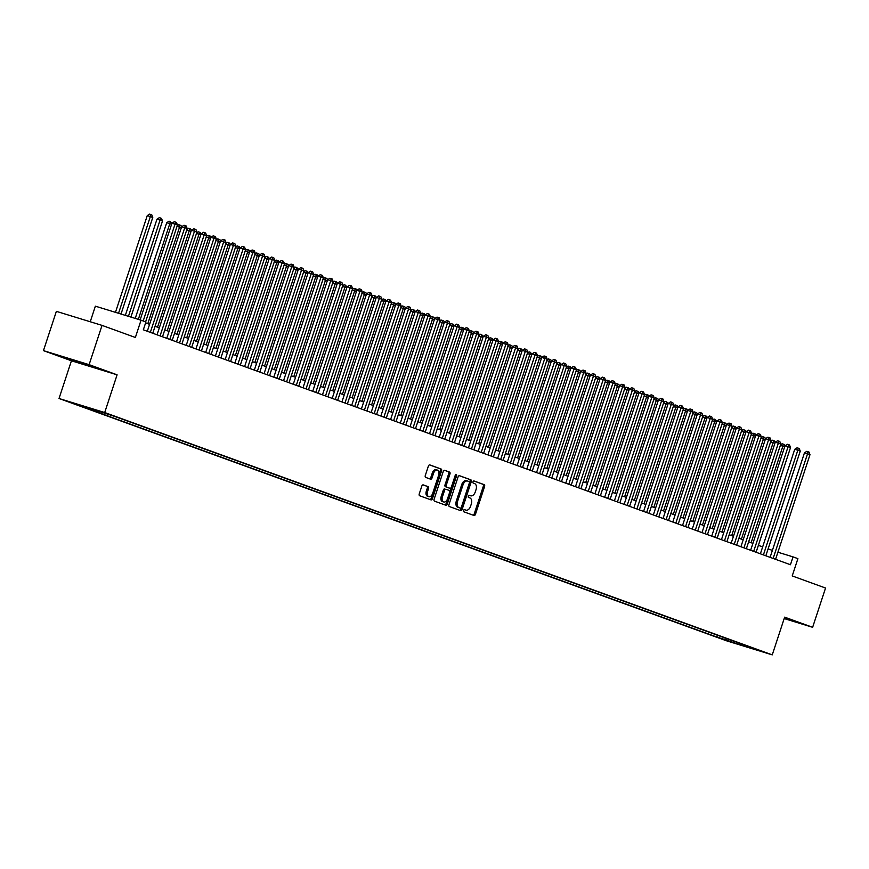 <?xml version="1.0" encoding="UTF-8"?>
<svg xmlns="http://www.w3.org/2000/svg" width="869" height="869" viewBox="0 0 869 869"><rect width="100%" height="100%" fill="white"/><g stroke="black" fill="none" stroke-linecap="round" stroke-linejoin="round"><path stroke-width="1.3" d="M463.535 510.483A1.141 0.706 107.1 0 0 463.85 511.808L473.996 515.491A1.629 1.01 107.1 0 0 474.029 515.502A1.629 1.01 107.1 0 0 475.462 514.296L484.587 486.531A1.629 1.01 107.1 0 0 484.142 484.641L473.996 480.959A1.141 0.706 107.1 0 0 473.279 483.121L474.593 483.598A5.192 3.248 107.1 0 1 476.027 489.638L475.267 491.952A5.192 3.248 107.1 0 1 470.694 495.808A5.192 3.248 107.1 0 1 470.596 495.775L469.282 495.297A1.141 0.706 107.1 0 0 468.565 497.459L469.879 497.937A5.192 3.248 107.1 0 1 471.313 503.977L470.553 506.29A5.192 3.248 107.1 0 1 465.969 510.157A5.192 3.248 107.1 0 1 465.871 510.125L464.567 509.647A1.141 0.706 107.1 0 0 463.535 510.483M69.9 402.271L78.883 405.139L69.9 402.271M423.279 484.902A1.629 1.01 107.1 0 0 423.246 484.891A1.629 1.01 107.1 0 0 421.813 486.097L419.249 493.885A1.629 1.01 107.1 0 0 419.694 495.775L430.97 499.871A1.629 1.01 107.1 0 0 431.002 499.881A1.629 1.01 107.1 0 0 432.436 498.676L441.561 470.911A1.629 1.01 107.1 0 0 441.115 469.021L429.84 464.926A1.629 1.01 107.1 0 0 429.807 464.915A1.629 1.01 107.1 0 0 428.374 466.121L425.289 475.528A1.629 1.01 107.1 0 0 425.734 477.418L430.557 479.177A1.629 1.01 107.1 0 0 430.589 479.188A1.629 1.01 107.1 0 0 432.023 477.983L433.555 473.312A4.345 2.716 107.1 0 1 437.379 470.086A4.345 2.716 107.1 0 1 438.66 475.169L432.653 493.44A4.345 2.716 107.1 0 1 428.819 496.666A4.345 2.716 107.1 0 1 427.548 491.593L428.547 488.541A1.629 1.01 107.1 0 0 428.102 486.651L423.214 484.88M784.186 618.576L812.634 627.309L825.55 588.031L792.224 575.93L797.905 558.648L793.039 556.877L790.453 564.731L143.331 329.818L145.916 321.964L141.05 320.194L95.373 306.17L90.246 321.758M89.116 364.665L43.45 350.631L71.432 360.787L117.098 374.821L89.116 364.665L102.031 325.375L135.368 337.476L141.05 320.194M117.098 374.821L104.704 412.525L772.259 654.868L726.593 640.833L59.027 398.502L104.704 412.525M812.634 627.309L784.653 617.153L772.259 654.868M448.958 504.672A1.629 1.01 107.1 0 0 449.403 506.562L460.679 510.646A1.629 1.01 107.1 0 0 460.711 510.657A1.629 1.01 107.1 0 0 462.134 509.451L471.27 481.698A1.629 1.01 107.1 0 0 470.813 479.807L459.549 475.712A1.629 1.01 107.1 0 0 459.516 475.701A1.629 1.01 107.1 0 0 458.082 476.907L448.958 504.672M455.421 474.952A1.141 0.706 107.1 0 1 455.334 475.462L456.562 475.843L447.285 504.063A1.629 1.01 107.1 0 1 445.851 505.269A1.629 1.01 107.1 0 1 445.819 505.258L434.554 501.163A1.629 1.01 107.1 0 1 434.109 499.273L443.233 471.519A1.629 1.01 107.1 0 1 444.667 470.314L444.689 470.325A1.629 1.01 107.1 0 0 444.667 470.314M444.689 470.325L449.523 472.073A1.629 1.01 107.1 0 1 449.968 473.963L446.264 485.217A1.629 1.01 107.1 0 0 446.709 487.107L449.914 488.269A1.629 1.01 107.1 0 0 449.946 488.28A1.629 1.01 107.1 0 0 451.369 487.074L455.226 475.354A1.141 0.706 107.1 0 1 456.562 475.843M43.45 350.631L56.366 311.352L102.031 325.375M730.742 641.735L719.901 638.183L730.742 641.735M87.682 407.518L78.438 405.28L716.806 637.02L725.452 639.671L726.918 638.672M87.085 407.93L76.374 404.042L114.48 416.349L752.847 648.089L744.212 645.428L754.911 649.317L736.152 643.56L725.452 639.671M71.432 360.787L59.027 398.502M772.378 550.414L768.12 548.871M762.656 546.883L758.387 545.33M752.923 543.353L748.654 541.8M743.191 539.812L738.922 538.269M733.458 536.282L729.189 534.739M723.725 532.751L719.467 531.209M713.992 529.221L709.734 527.668M704.259 525.691L700.001 524.137M694.537 522.15L690.268 520.607M684.805 518.619L680.536 517.077M675.072 515.089L670.803 513.546M665.339 511.559L661.07 510.005M655.606 508.028L651.348 506.475M645.873 504.487L641.615 502.945M636.141 500.957L631.882 499.414M626.419 497.426L622.15 495.873M616.686 493.896L612.417 492.343M606.953 490.366L602.684 488.812M597.22 486.825L592.962 485.282M587.487 483.294L583.229 481.752M577.755 479.764L573.497 478.211M568.022 476.234L563.764 474.68M558.3 472.693L554.031 471.15M548.567 469.162L544.298 467.62M538.834 465.632L534.565 464.089M529.102 462.102L524.843 460.548M519.369 458.571L515.111 457.018M509.636 455.03L505.378 453.488M499.903 451.5L495.645 449.957M490.181 447.969L485.912 446.427M480.448 444.439L476.179 442.886M470.716 440.909L466.447 439.356M460.983 437.368L456.725 435.825M451.25 433.837L446.992 432.295M441.517 430.307L437.259 428.754M431.784 426.777L427.526 425.223M422.062 423.246L417.793 421.693M412.33 419.705L408.061 418.163M402.597 416.175L398.328 414.632M392.864 412.645L388.606 411.091M383.131 409.114L378.873 407.561M373.398 405.584L369.14 404.031M363.676 402.043L359.408 400.5M353.944 398.513L349.675 396.97M344.211 394.982L339.942 393.429M334.478 391.452L330.209 389.899M324.745 387.911L320.487 386.368M315.012 384.38L310.754 382.838M305.28 380.85L301.022 379.308M295.558 377.32L291.289 375.766M285.825 373.789L281.556 372.236M276.092 370.248L271.823 368.706M266.359 366.718L262.09 365.176M256.627 363.188L252.368 361.645M246.894 359.657L242.636 358.104M237.161 356.127L232.903 354.574M227.439 352.586L223.17 351.043M217.706 349.056L213.437 347.513M207.973 345.525L203.704 343.972M198.241 341.995L193.983 340.442M188.508 338.465L184.25 336.911M178.775 334.923L174.517 333.381M169.042 331.393L164.784 329.851M159.32 327.863L155.051 326.309M149.587 324.333L145.612 322.888M793.039 556.877L777.907 552.228M717.403 635.217L716.806 637.02M744.005 644.874L744.212 645.428M736.803 642.256L736.152 643.56M784.251 618.402L793.419 621.226L784.468 617.74M62.666 356.714L95.199 367.761L62.666 356.714M81.708 362.742L81.447 363.535M473.051 515.143A1.629 1.01 107.1 0 0 474.224 513.916L483.36 486.151A1.629 1.01 107.1 0 0 482.903 484.261L473.746 480.937M459.734 510.309A1.629 1.01 107.1 0 0 460.907 509.071L470.031 481.317A1.629 1.01 107.1 0 0 469.586 479.427L459.256 475.68M467.479 481.024L466.436 480.698A5.192 3.248 107.1 0 0 466.338 480.666A5.192 3.248 107.1 0 0 461.754 484.522L456.279 501.185A5.192 3.248 107.1 0 0 457.713 507.224L460.353 508.115A1.141 0.706 107.1 0 0 461.363 507.268L469.369 482.903A1.141 0.706 107.1 0 0 469.054 481.578L467.674 481.078A5.192 3.248 107.1 0 0 467.576 481.046A5.192 3.248 107.1 0 0 462.992 484.902L457.518 501.565A5.192 3.248 107.1 0 0 458.951 507.605L459.104 507.735A1.141 0.706 107.1 0 0 459.147 507.746M444.407 470.281L449.523 472.073M448.676 487.889L448.708 487.9A1.629 1.01 107.1 0 0 448.741 487.911A1.629 1.01 107.1 0 1 448.676 487.889L445.482 486.727A1.629 1.01 107.1 0 1 445.026 484.837L448.73 473.583A1.629 1.01 107.1 0 0 448.285 471.693M455.334 475.462L446.047 503.683L447.285 504.063M442.419 496.905A4.345 2.716 107.1 0 0 443.701 501.978A4.345 2.716 107.1 0 0 447.535 498.763L449.653 492.321A1.629 1.01 107.1 0 0 449.197 490.431L446.003 489.269A1.629 1.01 107.1 0 0 445.971 489.258A1.629 1.01 107.1 0 0 444.537 490.464L442.419 496.905L441.191 496.525A4.345 2.716 107.1 0 0 442.473 501.609L443.701 501.978M444.732 488.878L444.765 488.889A1.629 1.01 107.1 0 0 444.732 488.878A1.629 1.01 107.1 0 0 443.309 490.083L444.537 490.464M441.191 496.525L443.309 490.083M444.874 504.911A1.629 1.01 107.1 0 0 446.047 503.683M428.819 496.666L427.591 496.286A4.345 2.716 107.1 0 1 426.31 491.213L427.309 488.161A1.629 1.01 107.1 0 0 426.864 486.271L422.986 484.869M437.379 470.086L436.151 469.705A4.345 2.716 107.1 0 0 432.317 472.932L433.555 473.312M429.612 478.83A1.629 1.01 107.1 0 0 430.785 477.602L432.317 472.932M430.025 499.523A1.629 1.01 107.1 0 0 431.198 498.295L440.322 470.531A1.629 1.01 107.1 0 0 439.877 468.641L429.558 464.893M784.653 446.84L782.86 446.199L751.131 542.701M780.568 444.743L782.111 443.755L784.316 444.483L784.913 446.058M783.338 444.135L782.86 446.199L780.34 445.417M773.138 558.452L807.551 453.781L809.984 454.661L775.572 559.332M770.108 557.344L804.466 452.836L807.551 453.781L808.029 451.717L808.996 452.065L809.984 454.661M804.466 452.836L806.79 451.337L808.029 451.717M774.92 443.309L773.138 442.669L741.409 539.171M770.836 441.213L772.378 440.225L774.583 440.952L775.181 442.517M773.606 440.605L773.138 442.669L770.618 441.887M765.187 439.779L763.406 439.127L731.676 535.641M761.103 437.683L762.645 436.694L764.85 437.422L765.448 438.986M763.884 437.074L763.406 439.127L760.886 438.356M755.454 436.249L753.673 435.597L721.943 532.1M751.37 434.142L752.912 433.153L755.118 433.892L755.715 435.456M754.151 433.533L753.673 435.597L751.153 434.826M745.721 432.719L743.94 432.067L712.211 528.569M741.648 430.611L743.18 429.623L745.385 430.361L745.982 431.926M744.418 430.003L743.94 432.067L741.42 431.296M763.406 554.922L797.818 450.251L800.251 451.13L765.839 555.802M760.375 553.814L794.733 449.295L797.818 450.251L798.296 448.187L799.274 448.534L800.251 451.13M794.733 449.295L797.058 447.807L798.296 448.187M753.673 551.38L788.085 446.709L790.518 447.6L756.106 552.271M750.642 550.283L785 445.764L788.085 446.709L788.563 444.656L789.541 445.004L790.518 447.6M785 445.764L787.336 444.276L788.563 444.656M743.94 547.85L778.363 443.179L780.786 444.059L746.373 548.73M740.909 546.753L775.267 442.234L778.363 443.179L778.83 441.115L779.808 441.474L780.786 444.059M775.267 442.234L777.603 440.735L778.83 441.115M734.218 544.32L768.63 439.649L771.064 440.529L736.64 545.2M731.177 543.212L765.546 438.704L768.63 439.649L769.098 437.585L770.075 437.943L771.064 440.529M765.546 438.704L767.87 437.205L769.098 437.585M735.989 429.177L734.207 428.536L702.478 525.039M731.915 427.081L733.447 426.092L735.663 426.82L736.249 428.395M734.685 426.473L734.207 428.536L731.687 427.754M724.485 540.79L758.898 436.119L761.331 436.998L726.918 541.669M721.444 539.682L755.813 435.163L758.898 436.119L759.376 434.055L760.342 434.402L761.331 436.998M755.813 435.163L758.137 433.674L759.376 434.055M726.267 425.647L724.474 425.006L692.745 521.509M722.182 423.551L723.725 422.562L725.93 423.29L726.517 424.854M724.952 422.942L724.474 425.006L721.954 424.224M714.752 537.248L749.165 432.588L751.598 433.468L717.186 538.139M711.711 536.151L746.08 431.632L749.165 432.588L749.643 430.524L750.61 430.872L751.598 433.468M746.08 431.632L748.405 430.144L749.643 430.524M716.534 422.117L714.752 421.465L683.012 517.978M712.45 420.009L713.992 419.032L715.22 419.401L716.795 421.324M715.22 419.401L714.752 421.465L712.222 420.694M705.02 533.718L739.432 429.047L741.865 429.938L707.453 534.609M701.989 532.621L736.347 428.102L739.432 429.047L739.91 426.983L740.877 427.342L741.865 429.938M736.347 428.102L738.672 426.614L739.91 426.983M706.801 418.586L705.02 417.935L673.29 514.437M702.717 416.479L704.259 415.491L706.464 416.229L707.062 417.793M705.487 415.871L705.02 417.935L702.5 417.163M695.287 530.188L729.699 425.517L732.132 426.397L697.72 531.068M692.256 529.091L726.614 424.572L729.699 425.517L730.177 423.453L731.155 423.811L732.132 426.397M726.614 424.572L728.939 423.073L730.177 423.453M697.068 415.045L695.287 414.404L663.558 510.907M692.984 412.949L694.527 411.96L696.732 412.699L697.329 414.263M695.765 412.341L695.287 414.404L692.767 413.633M685.554 526.657L719.966 421.986L722.4 422.866L687.987 527.537M682.523 525.549L716.882 421.041L719.966 421.986L720.444 419.923L721.422 420.281L722.4 422.866M716.882 421.041L719.217 419.542L720.444 419.923M687.336 411.515L685.554 410.874L653.825 507.377M683.251 409.418L684.794 408.43L686.999 409.158L687.596 410.733M686.032 408.81L685.554 410.874L683.034 410.092M675.821 523.127L710.245 418.456L712.678 419.336L678.254 524.007M672.791 522.019L707.149 417.5L710.245 418.456L710.712 416.392L711.689 416.74L712.678 419.336M707.149 417.5L709.484 416.012L710.712 416.392M677.603 407.985L675.821 407.333L644.092 503.846M673.529 405.888L675.061 404.9L677.266 405.627L677.863 407.192M676.299 405.28L675.821 407.333L673.301 406.562M666.099 519.586L700.512 414.915L702.945 415.806L668.533 520.477M663.058 518.489L697.427 413.97L700.512 414.915L700.979 412.862L701.956 413.209L702.945 415.806M697.427 413.97L699.751 412.482L700.979 412.862M667.87 404.454L666.089 403.803L634.359 500.316M663.797 402.347L665.328 401.369L666.566 401.739L668.131 403.661M666.566 401.739L666.089 403.803L663.568 403.031M656.367 516.056L690.779 411.385L693.212 412.275L658.8 516.946M653.325 514.959L687.694 410.44L690.779 411.385L691.257 409.321L692.224 409.679L693.212 412.275M687.694 410.44L690.019 408.951L691.257 409.321M658.148 400.924L656.356 400.272L624.626 496.775M654.064 398.817L655.606 397.828L657.811 398.567L658.398 400.131M656.834 398.208L656.356 400.272L653.836 399.501M648.415 397.383L646.634 396.742L614.904 493.244M644.331 395.286L645.873 394.298L648.078 395.037L648.676 396.601M647.101 394.678L646.634 396.742L644.103 395.971M638.682 393.853L636.901 393.212L605.172 489.714M634.598 391.756L636.141 390.768L638.346 391.495L638.943 393.06M637.368 391.148L636.901 393.212L634.381 392.43M628.95 390.322L627.168 389.67L595.439 486.184M624.865 388.226L626.408 387.237L628.613 387.965L629.21 389.529M627.646 387.617L627.168 389.67L624.648 388.899M619.217 386.792L617.435 386.14L585.706 482.653M615.133 384.685L616.675 383.696L618.88 384.435L619.478 385.999M617.913 384.076L617.435 386.14L614.915 385.369M609.484 383.262L607.703 382.61L575.973 479.112M605.411 381.154L606.942 380.166L609.147 380.904L609.745 382.469M608.181 380.546L607.703 382.61L605.182 381.839M599.751 379.72L597.97 379.08L566.24 475.582M595.678 377.624L597.209 376.635L599.425 377.363L600.012 378.938M598.448 377.016L597.97 379.08L595.45 378.297M590.029 376.19L588.237 375.549L556.508 472.052M585.945 374.094L587.487 373.105L589.693 373.833L590.29 375.397M588.715 373.485L588.237 375.549L585.717 374.767M580.296 372.66L578.515 372.008L546.786 468.521M576.212 370.563L577.755 369.575L579.96 370.303L580.557 371.867M578.982 369.955L578.515 372.008L575.984 371.237M570.564 369.129L568.782 368.478L537.053 464.98M566.479 367.022L568.022 366.034L570.227 366.772L570.824 368.337M569.249 366.414L568.782 368.478L566.262 367.706M560.831 365.599L559.049 364.947L527.32 461.45M556.747 363.492L558.289 362.503L560.494 363.242L561.092 364.806M559.527 362.884L559.049 364.947L556.529 364.176M551.098 362.058L549.317 361.417L517.587 457.92M547.014 359.962L548.556 358.973L550.761 359.701L551.359 361.276M549.795 359.353L549.317 361.417L546.797 360.635M541.365 358.528L539.584 357.887L507.854 454.389M537.292 356.431L538.823 355.443L541.039 356.171L541.626 357.735M540.062 355.823L539.584 357.887L537.064 357.105M531.632 354.997L529.851 354.346L498.122 450.859M527.559 352.901L529.091 351.912L530.329 352.282L531.893 354.204M530.329 352.282L529.851 354.346L527.331 353.574M521.911 351.467L520.118 350.815L488.389 447.318M517.826 349.36L519.369 348.371L521.574 349.11L522.171 350.674M520.596 348.751L520.118 350.815L517.598 350.044M512.178 347.926L510.396 347.285L478.667 443.787M508.093 345.829L509.636 344.841L511.841 345.58L512.438 347.144M510.863 345.221L510.396 347.285L507.865 346.514M502.445 344.396L500.663 343.755L468.934 440.257M498.361 342.299L499.903 341.311L502.108 342.038L502.706 343.613M501.141 341.691L500.663 343.755L498.143 342.973M492.712 340.865L490.931 340.213L459.201 436.727M488.628 338.769L490.17 337.78L492.375 338.508L492.973 340.072M491.409 338.16L490.931 340.213L488.411 339.442M482.979 337.335L481.198 336.683L449.469 433.197M478.895 335.228L480.438 334.25L481.676 334.619L483.24 336.542M481.676 334.619L481.198 336.683L478.678 335.912M473.247 333.805L471.465 333.153L439.736 429.655M469.173 331.697L470.705 330.709L472.921 331.447L473.507 333.012M471.943 331.089L471.465 333.153L468.945 332.382M463.514 330.263L461.732 329.623L430.003 426.125M459.44 328.167L460.972 327.178L463.188 327.917L463.774 329.481M462.21 327.559L461.732 329.623L459.212 328.851M453.792 326.733L451.999 326.092L420.27 422.595M449.707 324.637L451.25 323.648L453.455 324.376L454.052 325.94M452.477 324.028L451.999 326.092L449.479 325.31M444.059 323.203L442.278 322.551L410.548 419.064M439.975 321.106L441.517 320.118L443.722 320.846L444.32 322.41M442.745 320.498L442.278 322.551L439.757 321.78M434.326 319.673L432.545 319.021L400.815 415.534M430.242 317.565L431.784 316.577L433.989 317.315L434.587 318.88M433.023 316.957L432.545 319.021L430.025 318.25M424.593 316.142L422.812 315.49L391.083 411.993M420.509 314.035L422.052 313.046L424.257 313.785L424.854 315.349M423.29 313.427L422.812 315.49L420.292 314.719M414.861 312.601L413.079 311.96L381.35 408.463M410.776 310.505L412.319 309.516L414.524 310.244L415.121 311.819M413.557 309.896L413.079 311.96L410.559 311.178M405.128 309.071L403.346 308.43L371.617 404.932M401.054 306.974L402.586 305.986L404.802 306.714L405.388 308.278M403.824 306.366L403.346 308.43L400.826 307.648M395.406 305.54L393.614 304.889L361.884 401.402M391.322 303.444L392.853 302.455L395.069 303.183L395.656 304.747M394.091 302.836L393.614 304.889L391.093 304.117M385.673 302.01L383.881 301.358L352.151 397.861M381.589 299.903L383.131 298.914L385.336 299.653L385.934 301.217M384.359 299.294L383.881 301.358L381.361 300.587M375.94 298.48L374.159 297.828L342.429 394.33M371.856 296.372L373.398 295.384L375.604 296.123L376.201 297.687M374.626 295.764L374.159 297.828L371.639 297.057M366.207 294.939L364.426 294.298L332.697 390.8M362.123 292.842L363.666 291.854L365.871 292.581L366.468 294.156M364.904 292.234L364.426 294.298L361.906 293.516M356.475 291.408L354.693 290.767L322.964 387.27M352.39 289.312L353.933 288.323L356.138 289.051L356.735 290.615M355.171 288.704L354.693 290.767L352.173 289.985M346.742 287.878L344.96 287.226L313.231 383.74M342.668 285.782L344.2 284.793L345.438 285.162L347.003 287.085M345.438 285.162L344.96 287.226L342.44 286.455M337.009 284.348L335.228 283.696L303.498 380.198M332.936 282.24L334.467 281.252L336.683 281.99L337.27 283.555M335.706 281.632L335.228 283.696L332.708 282.925M327.287 280.817L325.495 280.166L293.765 376.668M323.203 278.71L324.745 277.722L326.95 278.46L327.537 280.024M325.973 278.102L325.495 280.166L322.975 279.394M317.554 277.276L315.762 276.635L284.033 373.138M313.47 275.18L315.012 274.191L317.218 274.919L317.815 276.494M316.24 274.571L315.762 276.635L313.242 275.853M307.822 273.746L306.04 273.094L274.311 369.607M303.737 271.649L305.28 270.661L307.485 271.389L308.082 272.953M306.507 271.041L306.04 273.094L303.52 272.323M646.634 512.525L681.046 407.854L683.479 408.734L649.067 513.405M643.592 511.428L677.961 406.909L681.046 407.854L681.524 405.79L682.491 406.149L683.479 408.734M677.961 406.909L680.286 405.41L681.524 405.79M636.901 508.995L671.313 404.324L673.747 405.204L639.334 509.875M633.87 507.887L668.228 403.379L671.313 404.324L671.791 402.26L672.769 402.619L673.747 405.204M668.228 403.379L670.553 401.88L671.791 402.26M627.168 505.465L661.581 400.794L664.014 401.674L629.601 506.345M624.138 504.357L658.496 399.838L661.581 400.794L662.059 398.73L663.036 399.077L664.014 401.674M658.496 399.838L660.82 398.35L662.059 398.73M617.435 501.924L651.848 397.252L654.281 398.143L619.869 502.814M614.405 500.826L648.763 396.307L651.848 397.252L652.326 395.199L653.303 395.547L654.281 398.143M648.763 396.307L651.098 394.819L652.326 395.199M607.703 498.393L642.126 393.722L644.559 394.613L610.136 499.273M604.672 497.296L639.03 392.777L642.126 393.722L642.593 391.658L643.571 392.017L644.559 394.613M639.03 392.777L641.365 391.278L642.593 391.658M597.981 494.863L632.393 390.192L634.826 391.072L600.414 495.743M594.939 493.766L629.308 389.247L632.393 390.192L632.871 388.128L633.838 388.486L634.826 391.072M629.308 389.247L631.633 387.748L632.871 388.128M588.248 491.333L622.66 386.662L625.093 387.541L590.681 492.212M585.206 490.225L619.575 385.717L622.66 386.662L623.138 384.598L624.105 384.945L625.093 387.541M619.575 385.717L621.9 384.217L623.138 384.598M578.515 487.802L612.927 383.131L615.361 384.011L580.948 488.682M575.474 486.694L609.842 382.175L612.927 383.131L613.405 381.067L614.372 381.415L615.361 384.011M609.842 382.175L612.167 380.687L613.405 381.067M568.782 484.261L603.195 379.59L605.628 380.481L571.215 485.152M565.752 483.164L600.11 378.645L603.195 379.59L603.673 377.537L604.65 377.885L605.628 380.481M600.11 378.645L602.434 377.157L603.673 377.537M559.049 480.731L593.462 376.06L595.895 376.94L561.483 481.611M556.019 479.634L590.377 375.115L593.462 376.06L593.94 373.996L594.917 374.354L595.895 376.94M590.377 375.115L592.701 373.616L593.94 373.996M549.317 477.2L583.729 372.529L586.162 373.409L551.75 478.08M546.286 476.093L580.644 371.584L583.729 372.529L584.207 370.466L585.185 370.824L586.162 373.409M580.644 371.584L582.98 370.085L584.207 370.466M539.584 473.67L574.007 368.999L576.44 369.879L542.017 474.55M536.553 472.562L570.922 368.054L574.007 368.999L574.474 366.935L575.452 367.283L576.44 369.879M570.922 368.054L573.247 366.555L574.474 366.935M529.862 470.129L564.274 365.469L566.707 366.349L532.295 471.02M526.82 469.032L561.189 364.513L564.274 365.469L564.752 363.405L565.719 363.753L566.707 366.349M561.189 364.513L563.514 363.025L564.752 363.405M520.129 466.599L554.541 361.928L556.975 362.818L522.562 467.489M517.088 465.502L551.457 360.983L554.541 361.928L555.019 359.875L555.986 360.222L556.975 362.818M551.457 360.983L553.781 359.494L555.019 359.875M510.396 463.068L544.809 358.397L547.242 359.277L512.829 463.948M507.355 461.971L541.724 357.452L544.809 358.397L545.287 356.333L546.253 356.692L547.242 359.277M541.724 357.452L544.048 355.953L545.287 356.333M500.663 459.538L535.076 354.867L537.509 355.747L503.097 460.418M497.633 458.43L531.991 353.922L535.076 354.867L535.554 352.803L536.531 353.162L537.509 355.747M531.991 353.922L534.316 352.423L535.554 352.803M490.931 456.008L525.343 351.337L527.776 352.217L493.364 456.888M487.9 454.9L522.258 350.381L525.343 351.337L525.821 349.273L526.799 349.62L527.776 352.217M522.258 350.381L524.583 348.893L525.821 349.273M481.198 452.467L515.61 347.796L518.043 348.686L483.631 453.357M478.167 451.369L512.525 346.85L515.61 347.796L516.088 345.743L517.066 346.09L518.043 348.686M512.525 346.85L514.861 345.362L516.088 345.743M471.465 448.936L505.888 344.265L508.322 345.156L473.898 449.827M468.434 447.839L502.803 343.32L505.888 344.265L506.355 342.201L507.333 342.56L508.322 345.156M502.803 343.32L505.128 341.832L506.355 342.201M461.743 445.406L496.156 340.735L498.589 341.615L464.176 446.286M458.702 444.309L493.071 339.79L496.156 340.735L496.633 338.671L497.6 339.029L498.589 341.615M493.071 339.79L495.395 338.291L496.633 338.671M452.01 441.876L486.423 337.205L488.856 338.084L454.444 442.755M448.969 440.768L483.338 336.26L486.423 337.205L486.901 335.141L487.867 335.499L488.856 338.084M483.338 336.26L485.662 334.761L486.901 335.141M442.278 438.345L476.69 333.674L479.123 334.554L444.711 439.225M439.247 437.237L473.605 332.718L476.69 333.674L477.168 331.61L478.135 331.958L479.123 334.554M473.605 332.718L475.93 331.23L477.168 331.61M432.545 434.804L466.957 330.133L469.39 331.024L434.978 435.695M429.514 433.707L463.872 329.188L466.957 330.133L467.435 328.08L468.413 328.428L469.39 331.024M463.872 329.188L466.197 327.7L467.435 328.08M422.812 431.274L457.224 326.603L459.658 327.494L425.245 432.154M419.781 430.177L454.139 325.658L457.224 326.603L457.702 324.539L458.68 324.897L459.658 327.494M454.139 325.658L456.475 324.17L457.702 324.539M413.079 427.744L447.492 323.072L449.925 323.952L415.512 428.623M410.049 426.646L444.407 322.127L447.492 323.072L447.969 321.009L448.947 321.367L449.925 323.952M444.407 322.127L446.742 320.628L447.969 321.009M403.357 424.213L437.77 319.542L440.203 320.422L405.78 425.093M400.316 423.105L434.685 318.597L437.77 319.542L438.237 317.478L439.214 317.837L440.203 320.422M434.685 318.597L437.009 317.098L438.237 317.478M393.624 420.683L428.037 316.012L430.47 316.892L396.058 421.563M390.583 419.575L424.952 315.056L428.037 316.012L428.515 313.948L429.482 314.296L430.47 316.892M424.952 315.056L427.276 313.568L428.515 313.948M383.892 417.142L418.304 312.471L420.737 313.361L386.325 418.032M380.85 416.045L415.219 311.526L418.304 312.471L418.782 310.418L419.749 310.765L420.737 313.361M415.219 311.526L417.544 310.037L418.782 310.418M374.159 413.611L408.571 308.94L411.004 309.82L376.592 414.491M371.128 412.514L405.486 307.995L408.571 308.94L409.049 306.876L410.016 307.235L411.004 309.82M405.486 307.995L407.811 306.496L409.049 306.876M364.426 410.081L398.838 305.41L401.272 306.29L366.859 410.961M361.395 408.973L395.753 304.465L398.838 305.41L399.316 303.346L400.294 303.705L401.272 306.29M395.753 304.465L398.078 302.966L399.316 303.346M354.693 406.551L389.106 301.88L391.539 302.76L357.126 407.431M351.663 405.443L386.021 300.935L389.106 301.88L389.584 299.816L390.561 300.163L391.539 302.76M386.021 300.935L388.356 299.436L389.584 299.816M344.96 403.01L379.384 298.349L381.806 299.229L347.394 403.9M341.93 401.912L376.288 297.394L379.384 298.349L379.851 296.286L380.828 296.633L381.806 299.229M376.288 297.394L378.623 295.905L379.851 296.286M335.238 399.479L369.651 294.808L372.084 295.699L337.661 400.37M332.197 398.382L366.566 293.863L369.651 294.808L370.118 292.755L371.096 293.103L372.084 295.699M366.566 293.863L368.891 292.375L370.118 292.755M325.506 395.949L359.918 291.278L362.351 292.158L327.939 396.829M322.464 394.852L356.833 290.333L359.918 291.278L360.396 289.214L361.363 289.573L362.351 292.158M356.833 290.333L359.158 288.834L360.396 289.214M315.773 392.419L350.185 287.748L352.618 288.627L318.206 393.299M312.731 391.311L347.1 286.803L350.185 287.748L350.663 285.684L351.63 286.042L352.618 288.627M347.1 286.803L349.425 285.304L350.663 285.684M306.04 388.888L340.452 284.217L342.886 285.097L308.473 389.768M303.009 387.78L337.368 283.261L340.452 284.217L340.93 282.153L341.897 282.501L342.886 285.097M337.368 283.261L339.692 281.773L340.93 282.153M296.307 385.347L330.72 280.687L333.153 281.567L298.74 386.238M293.277 384.25L327.635 279.731L330.72 280.687L331.198 278.623L332.175 278.971L333.153 281.567M327.635 279.731L329.959 278.243L331.198 278.623M298.089 270.216L296.307 269.564L264.578 366.077M294.004 268.108L295.547 267.131L296.785 267.5L298.349 269.423M296.785 267.5L296.307 269.564L293.787 268.793M286.574 381.817L320.987 277.146L323.42 278.037L289.008 382.708M283.544 380.72L317.902 276.201L320.987 277.146L321.465 275.082L322.442 275.44L323.42 278.037M317.902 276.201L320.237 274.713L321.465 275.082M288.356 266.685L286.574 266.033L254.845 362.536M284.272 264.578L285.814 263.589L288.019 264.328L288.617 265.892M287.052 263.97L286.574 266.033L284.054 265.262M276.842 378.287L311.265 273.616L313.698 274.495L279.275 379.166M273.811 377.189L308.169 272.67L311.265 273.616L311.732 271.552L312.71 271.91L313.698 274.495M308.169 272.67L310.505 271.171L311.732 271.552M278.623 263.144L276.842 262.503L245.112 359.006M274.55 261.048L276.081 260.059L278.286 260.798L278.884 262.362M277.32 260.439L276.842 262.503L274.322 261.732M267.12 374.756L301.532 270.085L303.965 270.965L269.553 375.636M264.078 373.648L298.447 269.14L301.532 270.085L301.999 268.021L302.977 268.38L303.965 270.965M298.447 269.14L300.772 267.641L301.999 268.021M268.89 259.614L267.109 258.973L235.38 355.475M264.817 257.517L266.348 256.529L268.564 257.257L269.151 258.821M267.587 256.909L267.109 258.973L264.589 258.191M257.387 371.226L291.799 266.555L294.233 267.435L259.82 372.106M254.345 370.118L288.714 265.599L291.799 266.555L292.277 264.491L293.244 264.839L294.233 267.435M288.714 265.599L291.039 264.111L292.277 264.491M259.168 256.083L257.376 255.432L225.647 351.945M255.084 253.987L256.627 252.998L258.832 253.726L259.418 255.29M257.854 253.379L257.376 255.432L254.856 254.66M247.654 367.685L282.067 263.014L284.5 263.904L250.087 368.575M244.613 366.588L278.982 262.069L282.067 263.014L282.544 260.961L283.511 261.308L284.5 263.904M278.982 262.069L281.306 260.581L282.544 260.961M249.436 252.553L247.654 251.901L215.925 348.415M245.351 250.446L246.894 249.457L249.099 250.196L249.696 251.76M248.121 249.837L247.654 251.901L245.123 251.13M237.921 364.154L272.334 259.483L274.767 260.374L240.355 365.034M234.891 363.057L269.249 258.538L272.334 259.483L272.812 257.42L273.789 257.778L274.767 260.374M269.249 258.538L271.573 257.05L272.812 257.42M239.703 249.023L237.921 248.371L206.192 344.874M235.618 246.915L237.161 245.927L239.366 246.666L239.963 248.23M238.388 246.307L237.921 248.371L235.401 247.6M228.189 360.624L262.601 255.953L265.034 256.833L230.622 361.504M225.158 359.527L259.516 255.008L262.601 255.953L263.079 253.889L264.057 254.248L265.034 256.833M259.516 255.008L261.841 253.509L263.079 253.889M229.97 245.482L228.189 244.841L196.459 341.343M225.886 243.385L227.428 242.397L229.633 243.124L230.231 244.7M228.666 242.777L228.189 244.841L225.668 244.07M218.456 357.094L252.868 252.423L255.301 253.303L220.889 357.974M215.425 355.986L249.783 251.478L252.868 252.423L253.346 250.359L254.324 250.717L255.301 253.303M249.783 251.478L252.119 249.979L253.346 250.359M220.237 241.951L218.456 241.31L186.726 337.813M216.153 239.855L217.695 238.866L219.9 239.594L220.498 241.158M218.934 239.247L218.456 241.31L215.936 240.528M208.723 353.564L243.146 248.892L245.579 249.772L211.156 354.443M205.692 352.456L240.05 247.937L243.146 248.892L243.613 246.829L244.591 247.176L245.579 249.772M240.05 247.937L242.386 246.448L243.613 246.829M210.504 238.421L208.723 237.769L176.994 334.283M206.431 236.325L207.963 235.336L210.168 236.064L210.765 237.628M209.201 235.716L208.723 237.769L206.203 236.998M199.001 350.022L233.413 245.351L235.847 246.242L201.434 350.913M195.959 348.925L230.328 244.406L233.413 245.351L233.891 243.298L234.858 243.646L235.847 246.242M230.328 244.406L232.653 242.918L233.891 243.298M200.772 234.891L198.99 234.239L167.261 330.741M196.698 232.783L198.23 231.795L200.446 232.534L201.032 234.098M199.468 232.175L198.99 234.239L196.47 233.468M189.268 346.492L223.681 241.821L226.114 242.712L191.701 347.372M186.227 345.395L220.596 240.876L223.681 241.821L224.159 239.757L225.125 240.116L226.114 242.712M220.596 240.876L222.92 239.377L224.159 239.757M191.05 231.36L189.257 230.709L157.528 327.211M186.965 229.253L188.508 228.265L190.713 229.003L191.31 230.567M189.735 228.645L189.257 230.709L186.737 229.937M179.535 342.962L213.948 238.291L216.381 239.171L181.969 343.842M176.494 341.854L210.863 237.346L213.948 238.291L214.426 236.227L215.393 236.585L216.381 239.171M210.863 237.346L213.187 235.847L214.426 236.227M181.317 227.819L179.535 227.178L147.806 323.681M177.233 225.723L178.775 224.734L180.98 225.462L181.578 227.037M180.002 225.114L179.535 227.178L177.004 226.396M169.803 339.431L204.215 234.76L206.648 235.64L172.236 340.311M166.772 338.323L201.13 233.815L204.215 234.76L204.693 232.696L205.671 233.044L206.648 235.64M201.13 233.815L203.455 232.316L204.693 232.696M171.584 224.289L166.718 222.692L135.238 318.412M166.718 222.692L169.042 221.204L170.27 221.584L169.803 223.648L138.334 319.357M170.27 221.584L171.845 223.496M160.07 335.89L194.482 231.23L196.915 232.11L162.503 336.781M157.039 334.793L191.397 230.274L194.482 231.23L194.96 229.166L195.938 229.514L196.915 232.11M191.397 230.274L193.722 228.786L194.96 229.166M130.904 317.076L162.503 220.998L160.07 220.107L156.985 219.162L125.353 315.371M156.985 219.162L159.309 217.674L160.548 218.043L160.07 220.107L128.438 316.327M160.548 218.043L161.515 218.401L162.503 220.998M150.337 332.36L184.749 227.689L187.183 228.58L152.77 333.251M147.306 331.263L181.664 226.744L184.749 227.689L185.227 225.636L186.205 225.983L187.183 228.58M181.664 226.744L184 225.256L185.227 225.636M121.019 314.046L152.77 217.456L150.337 216.577L147.252 215.631L115.458 312.34M147.252 215.631L149.577 214.132L150.815 214.513L150.337 216.577L118.542 313.285M150.815 214.513L151.782 214.871L152.77 217.456M143.189 320.976L175.027 224.159L177.461 225.038L145.623 321.856M140.137 319.922L171.943 223.214L175.027 224.159L175.495 222.095L176.472 222.453L177.461 225.038M171.943 223.214L174.267 221.714L175.495 222.095M464.643 509.745L465.871 510.125M469.358 495.395L470.596 495.775M482.903 484.261L484.142 484.641M483.36 486.151L484.587 486.531M474.224 513.916L475.462 514.296M469.586 479.427L470.813 479.807M470.031 481.317L471.27 481.698M460.907 509.071L462.134 509.451M461.754 484.522L462.992 484.902M456.279 501.185L457.518 501.565M457.713 507.224L458.951 507.605M448.73 473.583L449.968 473.963M445.026 484.837L446.264 485.217M445.482 486.727L446.709 487.107M426.864 486.271L428.102 486.651M427.309 488.161L428.547 488.541M426.31 491.213L427.548 491.593M430.785 477.602L432.023 477.983M439.877 468.641L441.115 469.021M440.322 470.531L441.561 470.911M431.198 498.295L432.436 498.676M464.741 509.777L465.969 510.157M469.456 495.428L470.694 495.808M466.338 480.666L467.576 481.046"/></g></svg>
